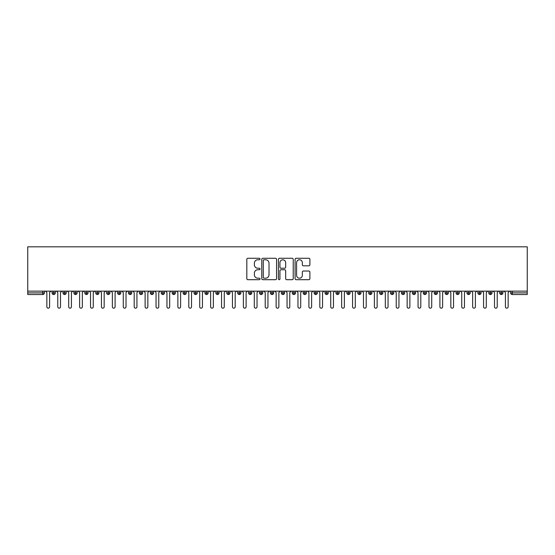 <?xml version="1.0" encoding="UTF-8"?>
<svg xmlns="http://www.w3.org/2000/svg" width="555" height="555" viewBox="0 0 555 555"><rect width="100%" height="100%" fill="white"/><g stroke="black" fill="none" stroke-linecap="round" stroke-linejoin="round"><path stroke-width="0.83" d="M260.031 259.019A0.749 0.749 0 0 0 259.282 258.269L247.898 258.269A1.068 1.068 0 0 0 246.822 259.338L246.822 278.631A1.068 1.068 0 0 0 247.898 279.699L259.282 279.699A0.749 0.749 0 0 0 260.031 278.95A0.749 0.749 0 0 0 259.282 278.201L257.811 278.201A3.427 3.427 0 0 1 254.377 274.774L254.377 273.164A3.427 3.427 0 0 1 257.811 269.737L259.282 269.737A0.749 0.749 0 0 0 260.031 268.981A0.749 0.749 0 0 0 259.282 268.231L257.811 268.231A3.427 3.427 0 0 1 254.377 264.804L254.377 263.195A3.427 3.427 0 0 1 257.811 259.768L259.282 259.768A0.749 0.749 0 0 0 260.031 259.019M308.823 265.824A1.068 1.068 0 0 0 309.891 264.749L309.891 259.338A1.068 1.068 0 0 0 308.823 258.269L296.176 258.269A1.068 1.068 0 0 0 295.1 259.338L295.1 278.631A1.068 1.068 0 0 0 296.176 279.699L308.823 279.699A1.068 1.068 0 0 0 309.891 278.631L309.891 272.089A1.068 1.068 0 0 0 308.823 271.02L303.405 271.02A1.068 1.068 0 0 0 302.336 272.089L302.336 275.335A2.865 2.865 0 0 1 299.471 278.201A2.865 2.865 0 0 1 296.606 275.335L296.606 262.633A2.865 2.865 0 0 1 299.471 259.768A2.865 2.865 0 0 1 302.336 262.633L302.336 264.749A1.068 1.068 0 0 0 303.405 265.824L308.823 265.824M27.75 291.146L27.75 246.822L527.25 246.822L527.25 291.146L27.75 291.146L27.75 292.894L42.735 292.894L42.735 291.146M276.563 259.338A1.068 1.068 0 0 0 275.488 258.269L262.848 258.269A1.068 1.068 0 0 0 261.773 259.338L261.773 278.631A1.068 1.068 0 0 0 262.848 279.699L275.488 279.699A1.068 1.068 0 0 0 276.563 278.631L276.563 259.338M279.512 258.269L292.152 258.269A1.068 1.068 0 0 1 293.227 259.338L293.227 278.631A1.068 1.068 0 0 1 292.152 279.699L286.741 279.699A1.068 1.068 0 0 1 285.672 278.631L285.672 270.805A1.068 1.068 0 0 0 284.597 269.737L281.01 269.737A1.068 1.068 0 0 0 279.935 270.805L279.935 278.95A0.749 0.749 0 0 1 279.186 279.699A0.749 0.749 0 0 1 278.437 278.95L278.437 259.338A1.068 1.068 0 0 1 279.512 258.269M44.372 292.894L42.735 292.894L42.735 294.532A1.637 1.637 0 0 0 44.372 292.894L44.372 291.146L44.372 292.894A1.637 1.637 0 0 1 42.735 294.532L27.75 294.532L27.75 292.894M527.25 291.146L527.25 294.532L512.265 294.532A1.637 1.637 0 0 1 510.628 292.894L510.628 291.146M53.71 291.146L53.71 294.532A1.637 1.637 0 0 1 52.073 292.894L52.073 291.146L52.073 292.894A1.637 1.637 0 0 0 53.71 294.532A1.637 1.637 0 0 0 55.292 292.894L55.292 291.146M64.623 291.146L64.623 294.532A1.637 1.637 0 0 1 62.986 292.894L62.986 291.146L62.986 292.894A1.637 1.637 0 0 0 64.623 294.532A1.637 1.637 0 0 0 66.212 292.894L66.212 291.146M75.542 291.146L75.542 294.532A1.637 1.637 0 0 1 73.905 292.894L73.905 291.146L73.905 292.894A1.637 1.637 0 0 0 75.542 294.532A1.637 1.637 0 0 0 77.124 292.894L77.124 291.146M86.462 291.146L86.462 294.532A1.637 1.637 0 0 1 84.825 292.894L84.825 291.146L84.825 292.894A1.637 1.637 0 0 0 86.462 294.532A1.637 1.637 0 0 0 88.044 292.894L88.044 291.146M97.382 291.146L97.382 294.532A1.637 1.637 0 0 1 95.744 292.894L95.744 291.146L95.744 292.894A1.637 1.637 0 0 0 97.382 294.532A1.637 1.637 0 0 0 98.963 292.894L98.963 291.146M108.294 291.146L108.294 294.532A1.637 1.637 0 0 1 106.657 292.894L106.657 291.146L106.657 292.894A1.637 1.637 0 0 0 108.294 294.532A1.637 1.637 0 0 0 109.883 292.894L109.883 291.146M119.214 291.146L119.214 294.532A1.637 1.637 0 0 1 117.577 292.894L117.577 291.146L117.577 292.894A1.637 1.637 0 0 0 119.214 294.532A1.637 1.637 0 0 0 120.796 292.894L120.796 291.146M130.134 291.146L130.134 294.532A1.637 1.637 0 0 1 128.496 292.894L128.496 291.146L128.496 292.894A1.637 1.637 0 0 0 130.134 294.532A1.637 1.637 0 0 0 131.715 292.894L131.715 291.146M141.053 291.146L141.053 294.532A1.637 1.637 0 0 1 139.416 292.894A1.637 1.637 0 0 0 141.053 294.532A1.637 1.637 0 0 1 139.416 292.894L139.416 291.146M142.635 291.146L142.635 292.894A1.637 1.637 0 0 1 141.053 294.532A1.637 1.637 0 0 0 142.635 292.894L139.416 292.894M151.973 291.146L151.973 294.532A1.637 1.637 0 0 1 150.336 292.894L150.336 291.146L150.336 292.894A1.637 1.637 0 0 0 151.973 294.532A1.637 1.637 0 0 0 153.555 292.894L153.555 291.146M162.886 291.146L162.886 294.532A1.637 1.637 0 0 1 161.248 292.894L161.248 291.146L161.248 292.894A1.637 1.637 0 0 0 162.886 294.532A1.637 1.637 0 0 0 164.474 292.894L164.474 291.146M173.805 291.146L173.805 294.532A1.637 1.637 0 0 1 172.168 292.894L172.168 291.146L172.168 292.894A1.637 1.637 0 0 0 173.805 294.532A1.637 1.637 0 0 0 175.387 292.894L175.387 291.146M184.725 291.146L184.725 294.532A1.637 1.637 0 0 1 183.088 292.894A1.637 1.637 0 0 0 184.725 294.532A1.637 1.637 0 0 1 183.088 292.894L183.088 291.146M186.307 291.146L186.307 292.894A1.637 1.637 0 0 1 184.725 294.532A1.637 1.637 0 0 0 186.307 292.894L183.088 292.894M195.644 294.532A1.637 1.637 0 0 1 194.007 292.894L194.007 291.146L194.007 292.894A1.637 1.637 0 0 0 195.644 294.532A1.637 1.637 0 0 0 197.226 292.894L197.226 291.146L197.226 292.894A1.637 1.637 0 0 1 195.644 294.532L195.644 292.894L197.226 292.894M206.557 291.146L206.557 294.532A1.637 1.637 0 0 1 204.92 292.894L204.92 291.146L204.92 292.894A1.637 1.637 0 0 0 206.557 294.532A1.637 1.637 0 0 0 208.146 292.894L208.146 291.146M217.477 291.146L217.477 294.532A1.637 1.637 0 0 1 215.839 292.894L215.839 291.146L215.839 292.894A1.637 1.637 0 0 0 217.477 294.532A1.637 1.637 0 0 0 219.058 292.894L219.058 291.146M228.396 291.146L228.396 292.894L226.759 292.894L226.759 291.146L226.759 292.894A1.637 1.637 0 0 0 228.396 294.532A1.637 1.637 0 0 0 229.978 292.894L229.978 291.146L229.978 292.894A1.637 1.637 0 0 1 228.396 294.532A1.637 1.637 0 0 1 226.759 292.894A1.637 1.637 0 0 0 228.396 294.532L228.396 292.894L229.978 292.894M239.316 291.146L239.316 294.532A1.637 1.637 0 0 1 237.679 292.894L237.679 291.146L237.679 292.894A1.637 1.637 0 0 0 239.316 294.532A1.637 1.637 0 0 0 240.898 292.894L240.898 291.146M250.236 291.146L250.236 294.532A1.637 1.637 0 0 1 248.591 292.894L248.591 291.146L248.591 292.894A1.637 1.637 0 0 0 250.236 294.532A1.637 1.637 0 0 0 251.817 292.894L251.817 291.146M261.148 291.146L261.148 294.532A1.637 1.637 0 0 1 259.511 292.894L259.511 291.146L259.511 292.894A1.637 1.637 0 0 0 261.148 294.532A1.637 1.637 0 0 0 262.73 292.894L262.73 291.146M272.068 291.146L272.068 294.532A1.637 1.637 0 0 1 270.431 292.894L270.431 291.146M273.65 291.146L273.65 292.894A1.637 1.637 0 0 1 272.068 294.532A1.637 1.637 0 0 0 273.65 292.894L270.431 292.894A1.637 1.637 0 0 0 272.068 294.532M282.988 294.532A1.637 1.637 0 0 1 281.35 292.894L281.35 291.146L281.35 292.894A1.637 1.637 0 0 0 282.988 294.532A1.637 1.637 0 0 0 284.569 292.894L284.569 291.146L284.569 292.894A1.637 1.637 0 0 1 282.988 294.532L282.988 292.894L284.569 292.894M293.907 291.146L293.907 294.532A1.637 1.637 0 0 1 292.27 292.894L292.27 291.146M295.489 291.146L295.489 292.894A1.637 1.637 0 0 1 293.907 294.532A1.637 1.637 0 0 0 295.489 292.894L292.27 292.894A1.637 1.637 0 0 0 293.907 294.532M304.82 291.146L304.82 294.532A1.637 1.637 0 0 1 303.183 292.894L303.183 291.146M306.409 291.146L306.409 292.894L306.409 291.146M315.74 291.146L315.74 294.532A1.637 1.637 0 0 1 314.102 292.894A1.637 1.637 0 0 0 315.74 294.532A1.637 1.637 0 0 1 314.102 292.894L314.102 291.146M317.321 291.146L317.321 292.894L317.321 291.146M326.659 291.146L326.659 294.532A1.637 1.637 0 0 1 325.022 292.894L325.022 291.146M328.241 291.146L328.241 292.894L328.241 291.146M337.579 291.146L337.579 294.532A1.637 1.637 0 0 1 335.942 292.894L335.942 291.146M339.161 291.146L339.161 292.894A1.637 1.637 0 0 1 337.579 294.532A1.637 1.637 0 0 0 339.161 292.894L335.942 292.894A1.637 1.637 0 0 0 337.579 294.532M348.491 291.146L348.491 294.532A1.637 1.637 0 0 1 346.854 292.894L346.854 291.146M350.08 291.146L350.08 292.894L350.08 291.146M359.411 291.146L359.411 294.532A1.637 1.637 0 0 1 357.774 292.894L357.774 291.146M360.993 291.146L360.993 292.894L360.993 291.146M370.331 291.146L370.331 294.532A1.637 1.637 0 0 1 368.693 292.894L368.693 291.146M371.912 291.146L371.912 292.894L371.912 291.146M381.25 291.146L381.25 294.532A1.637 1.637 0 0 1 379.613 292.894L379.613 291.146M382.832 291.146L382.832 292.894A1.637 1.637 0 0 1 381.25 294.532A1.637 1.637 0 0 0 382.832 292.894L379.613 292.894A1.637 1.637 0 0 0 381.25 294.532M392.17 291.146L392.17 294.532A1.637 1.637 0 0 1 390.526 292.894L390.526 291.146L390.526 292.894A1.637 1.637 0 0 0 392.17 294.532A1.637 1.637 0 0 0 393.752 292.894L393.752 291.146M403.083 291.146L403.083 294.532A1.637 1.637 0 0 1 401.445 292.894L401.445 291.146M404.664 291.146L404.664 292.894L404.664 291.146M414.002 291.146L414.002 294.532A1.637 1.637 0 0 1 412.365 292.894A1.637 1.637 0 0 0 414.002 294.532A1.637 1.637 0 0 1 412.365 292.894L412.365 291.146M415.584 291.146L415.584 292.894L415.584 291.146M424.922 291.146L424.922 294.532A1.637 1.637 0 0 1 423.285 292.894L423.285 291.146L423.285 292.894A1.637 1.637 0 0 0 424.922 294.532A1.637 1.637 0 0 0 426.504 292.894L426.504 291.146M435.841 291.146L435.841 294.532A1.637 1.637 0 0 1 434.204 292.894A1.637 1.637 0 0 0 435.841 294.532A1.637 1.637 0 0 1 434.204 292.894L434.204 291.146M437.423 291.146L437.423 292.894A1.637 1.637 0 0 1 435.841 294.532A1.637 1.637 0 0 0 437.423 292.894L434.204 292.894M446.754 291.146L446.754 294.532A1.637 1.637 0 0 1 445.117 292.894L445.117 291.146L445.117 292.894A1.637 1.637 0 0 0 446.754 294.532A1.637 1.637 0 0 0 448.343 292.894L448.343 291.146M457.674 291.146L457.674 294.532A1.637 1.637 0 0 1 456.037 292.894L456.037 291.146M459.256 291.146L459.256 292.894L459.256 291.146M468.593 291.146L468.593 294.532A1.637 1.637 0 0 1 466.956 292.894A1.637 1.637 0 0 0 468.593 294.532A1.637 1.637 0 0 1 466.956 292.894L466.956 291.146M470.175 291.146L470.175 292.894L470.175 291.146M479.513 291.146L479.513 294.532A1.637 1.637 0 0 1 477.876 292.894L477.876 291.146M481.095 291.146L481.095 292.894L481.095 291.146M490.426 291.146L490.426 294.532A1.637 1.637 0 0 1 488.788 292.894L488.788 291.146M492.014 291.146L492.014 292.894A1.637 1.637 0 0 1 490.426 294.532A1.637 1.637 0 0 0 492.014 292.894L488.788 292.894A1.637 1.637 0 0 0 490.426 294.532M501.345 291.146L501.345 294.532A1.637 1.637 0 0 1 499.708 292.894A1.637 1.637 0 0 0 501.345 294.532A1.637 1.637 0 0 1 499.708 292.894L499.708 291.146M502.927 291.146L502.927 292.894A1.637 1.637 0 0 1 501.345 294.532A1.637 1.637 0 0 0 502.927 292.894L499.708 292.894M195.644 291.146L195.644 292.894L194.007 292.894M282.988 291.146L282.988 292.894L281.35 292.894M304.82 294.532A1.637 1.637 0 0 0 306.409 292.894A1.637 1.637 0 0 1 304.82 294.532A1.637 1.637 0 0 1 303.183 292.894L306.409 292.894M315.74 294.532A1.637 1.637 0 0 0 317.321 292.894A1.637 1.637 0 0 1 315.74 294.532M326.659 294.532A1.637 1.637 0 0 0 328.241 292.894A1.637 1.637 0 0 1 326.659 294.532A1.637 1.637 0 0 1 325.022 292.894L328.241 292.894M348.491 294.532A1.637 1.637 0 0 0 350.08 292.894A1.637 1.637 0 0 1 348.491 294.532A1.637 1.637 0 0 1 346.854 292.894L350.08 292.894M359.411 294.532A1.637 1.637 0 0 0 360.993 292.894A1.637 1.637 0 0 1 359.411 294.532A1.637 1.637 0 0 1 357.774 292.894L360.993 292.894M370.331 294.532A1.637 1.637 0 0 0 371.912 292.894A1.637 1.637 0 0 1 370.331 294.532A1.637 1.637 0 0 1 368.693 292.894L371.912 292.894M403.083 294.532A1.637 1.637 0 0 0 404.664 292.894A1.637 1.637 0 0 1 403.083 294.532A1.637 1.637 0 0 1 401.445 292.894L404.664 292.894M414.002 294.532A1.637 1.637 0 0 0 415.584 292.894A1.637 1.637 0 0 1 414.002 294.532M457.674 294.532A1.637 1.637 0 0 0 459.256 292.894A1.637 1.637 0 0 1 457.674 294.532A1.637 1.637 0 0 1 456.037 292.894L459.256 292.894M468.593 294.532A1.637 1.637 0 0 0 470.175 292.894A1.637 1.637 0 0 1 468.593 294.532M479.513 294.532A1.637 1.637 0 0 0 481.095 292.894A1.637 1.637 0 0 1 479.513 294.532A1.637 1.637 0 0 1 477.876 292.894L481.095 292.894M512.265 294.532A1.637 1.637 0 0 1 510.628 292.894A1.637 1.637 0 0 0 512.265 294.532L512.265 292.894L527.25 292.894M264.02 259.768A0.749 0.749 0 0 0 263.271 260.517L263.271 277.451A0.749 0.749 0 0 0 264.02 278.201L265.574 278.201A3.427 3.427 0 0 0 269.008 274.774L269.008 263.195A3.427 3.427 0 0 0 265.574 259.768L264.02 259.768M285.672 262.688A2.865 2.865 0 0 0 282.807 259.823A2.865 2.865 0 0 0 279.935 262.688L279.935 267.163A1.068 1.068 0 0 0 281.01 268.231L284.597 268.231A1.068 1.068 0 0 0 285.672 267.163L285.672 262.688M46.856 306.818L46.856 292.513L46.856 306.818A1.367 1.367 0 0 0 48.223 308.178A1.367 1.367 0 0 0 49.589 306.818L49.589 292.513L49.589 306.818M50.949 291.146L49.589 292.513M46.856 292.513L45.489 291.146M57.776 306.818L57.776 292.513L57.776 306.818A1.367 1.367 0 0 0 59.142 308.178A1.367 1.367 0 0 0 60.502 306.818L60.502 292.513L60.502 306.818M68.695 306.818L68.695 292.513L68.695 306.818A1.367 1.367 0 0 0 70.055 308.178A1.367 1.367 0 0 0 71.422 306.818L71.422 292.513L71.422 306.818M79.608 306.818L79.608 292.513L79.608 306.818A1.367 1.367 0 0 0 80.974 308.178A1.367 1.367 0 0 0 82.341 306.818L82.341 292.513L82.341 306.818M90.527 306.818L90.527 292.513L90.527 306.818A1.367 1.367 0 0 0 91.894 308.178A1.367 1.367 0 0 0 93.261 306.818L93.261 292.513L93.261 306.818M61.869 291.146L60.502 292.513M57.776 292.513L56.409 291.146M72.788 291.146L71.422 292.513M68.695 292.513L67.328 291.146M83.708 291.146L82.341 292.513M79.608 292.513L78.248 291.146M94.621 291.146L93.261 292.513M90.527 292.513L89.161 291.146M101.447 306.818L101.447 292.513L101.447 306.818A1.367 1.367 0 0 0 102.814 308.178A1.367 1.367 0 0 0 104.173 306.818L104.173 292.513L104.173 306.818M105.54 291.146L104.173 292.513M101.447 292.513L100.08 291.146M112.367 306.818L112.367 292.513L112.367 306.818A1.367 1.367 0 0 0 113.726 308.178A1.367 1.367 0 0 0 115.093 306.818L115.093 292.513L115.093 306.818M123.279 306.818L123.279 292.513L123.279 306.818A1.367 1.367 0 0 0 124.646 308.178A1.367 1.367 0 0 0 126.013 306.818L126.013 292.513L126.013 306.818M134.199 306.818L134.199 292.513L134.199 306.818A1.367 1.367 0 0 0 135.566 308.178A1.367 1.367 0 0 0 136.932 306.818L136.932 292.513L136.932 306.818M145.119 306.818L145.119 292.513L145.119 306.818A1.367 1.367 0 0 0 146.485 308.178A1.367 1.367 0 0 0 147.845 306.818L147.845 292.513L147.845 306.818M116.46 291.146L115.093 292.513M112.367 292.513L111 291.146M127.379 291.146L126.013 292.513M123.279 292.513L121.92 291.146M138.292 291.146L136.932 292.513M134.199 292.513L132.839 291.146M149.212 291.146L147.845 292.513M145.119 292.513L143.752 291.146M156.038 306.818L156.038 292.513L156.038 306.818A1.367 1.367 0 0 0 157.405 308.178A1.367 1.367 0 0 0 158.765 306.818L158.765 292.513L158.765 306.818M166.958 306.818L166.958 292.513L166.958 306.818A1.367 1.367 0 0 0 168.318 308.178A1.367 1.367 0 0 0 169.684 306.818L169.684 292.513L169.684 306.818M177.871 306.818L177.871 292.513L177.871 306.818A1.367 1.367 0 0 0 179.237 308.178A1.367 1.367 0 0 0 180.604 306.818L180.604 292.513L180.604 306.818M188.79 306.818L188.79 292.513L188.79 306.818A1.367 1.367 0 0 0 190.157 308.178A1.367 1.367 0 0 0 191.524 306.818L191.524 292.513L191.524 306.818M199.71 306.818L199.71 292.513L199.71 306.818A1.367 1.367 0 0 0 201.076 308.178A1.367 1.367 0 0 0 202.436 306.818L202.436 292.513L202.436 306.818M160.131 291.146L158.765 292.513M156.038 292.513L154.672 291.146M171.051 291.146L169.684 292.513M166.958 292.513L165.591 291.146M181.971 291.146L180.604 292.513M177.871 292.513L176.511 291.146M192.883 291.146L191.524 292.513M188.79 292.513L187.424 291.146M203.803 291.146L202.436 292.513M199.71 292.513L198.343 291.146M210.629 306.818L210.629 292.513L210.629 306.818A1.367 1.367 0 0 0 211.989 308.178A1.367 1.367 0 0 0 213.356 306.818L213.356 292.513L213.356 306.818M214.723 291.146L213.356 292.513M210.629 292.513L209.263 291.146M221.542 306.818L221.542 292.513L221.542 306.818A1.367 1.367 0 0 0 222.909 308.178A1.367 1.367 0 0 0 224.275 306.818L224.275 292.513L224.275 306.818M225.642 291.146L224.275 292.513M221.542 292.513L220.182 291.146M232.462 306.818L232.462 292.513L232.462 306.818A1.367 1.367 0 0 0 233.828 308.178A1.367 1.367 0 0 0 235.195 306.818L235.195 292.513L235.195 306.818M236.555 291.146L235.195 292.513M232.462 292.513L231.095 291.146M243.381 306.818L243.381 292.513L243.381 306.818A1.367 1.367 0 0 0 244.748 308.178A1.367 1.367 0 0 0 246.108 306.818L246.108 292.513L246.108 306.818M247.475 291.146L246.108 292.513M243.381 292.513L242.015 291.146M254.301 306.818L254.301 292.513L254.301 306.818A1.367 1.367 0 0 0 255.661 308.178A1.367 1.367 0 0 0 257.027 306.818L257.027 292.513L257.027 306.818M258.394 291.146L257.027 292.513M254.301 292.513L252.934 291.146M265.221 306.818L265.221 292.513L265.221 306.818A1.367 1.367 0 0 0 266.58 308.178A1.367 1.367 0 0 0 267.947 306.818L267.947 292.513L267.947 306.818M269.314 291.146L267.947 292.513M265.221 292.513L263.854 291.146M276.133 306.818L276.133 292.513L276.133 306.818A1.367 1.367 0 0 0 277.5 308.178A1.367 1.367 0 0 0 278.867 306.818L278.867 292.513L278.867 306.818M280.226 291.146L278.867 292.513M276.133 292.513L274.774 291.146M287.053 306.818L287.053 292.513L287.053 306.818A1.367 1.367 0 0 0 288.42 308.178A1.367 1.367 0 0 0 289.779 306.818L289.779 292.513L289.779 306.818M291.146 291.146L289.779 292.513M287.053 292.513L285.686 291.146M297.973 306.818L297.973 292.513L297.973 306.818A1.367 1.367 0 0 0 299.339 308.178A1.367 1.367 0 0 0 300.699 306.818L300.699 292.513L300.699 306.818M302.066 291.146L300.699 292.513M297.973 292.513L296.606 291.146M308.892 306.818L308.892 292.513L308.892 306.818A1.367 1.367 0 0 0 310.252 308.178A1.367 1.367 0 0 0 311.619 306.818L311.619 292.513L311.619 306.818M312.985 291.146L311.619 292.513M308.892 292.513L307.525 291.146M319.805 306.818L319.805 292.513L319.805 306.818A1.367 1.367 0 0 0 321.172 308.178A1.367 1.367 0 0 0 322.538 306.818L322.538 292.513L322.538 306.818M323.905 291.146L322.538 292.513M319.805 292.513L318.445 291.146M330.725 306.818L330.725 292.513L330.725 306.818A1.367 1.367 0 0 0 332.091 308.178A1.367 1.367 0 0 0 333.458 306.818L333.458 292.513L333.458 306.818M334.818 291.146L333.458 292.513M330.725 292.513L329.358 291.146M341.644 306.818L341.644 292.513L341.644 306.818A1.367 1.367 0 0 0 343.011 308.178A1.367 1.367 0 0 0 344.371 306.818L344.371 292.513L344.371 306.818M345.737 291.146L344.371 292.513M341.644 292.513L340.277 291.146M352.564 306.818L352.564 292.513L352.564 306.818A1.367 1.367 0 0 0 353.923 308.178A1.367 1.367 0 0 0 355.29 306.818L355.29 292.513L355.29 306.818M356.657 291.146L355.29 292.513M352.564 292.513L351.197 291.146M363.476 306.818L363.476 292.513L363.476 306.818A1.367 1.367 0 0 0 364.843 308.178A1.367 1.367 0 0 0 366.21 306.818L366.21 292.513L366.21 306.818M367.577 291.146L366.21 292.513M363.476 292.513L362.117 291.146M374.396 306.818L374.396 292.513L374.396 306.818A1.367 1.367 0 0 0 375.763 308.178A1.367 1.367 0 0 0 377.129 306.818L377.129 292.513L377.129 306.818M378.489 291.146L377.129 292.513M374.396 292.513L373.029 291.146M385.316 306.818L385.316 292.513L385.316 306.818A1.367 1.367 0 0 0 386.682 308.178A1.367 1.367 0 0 0 388.042 306.818L388.042 292.513L388.042 306.818M389.409 291.146L388.042 292.513M385.316 292.513L383.949 291.146M396.235 306.818L396.235 292.513L396.235 306.818A1.367 1.367 0 0 0 397.595 308.178A1.367 1.367 0 0 0 398.962 306.818L398.962 292.513L398.962 306.818M400.328 291.146L398.962 292.513M396.235 292.513L394.869 291.146M407.155 306.818L407.155 292.513L407.155 306.818A1.367 1.367 0 0 0 408.515 308.178A1.367 1.367 0 0 0 409.881 306.818L409.881 292.513L409.881 306.818M411.248 291.146L409.881 292.513M407.155 292.513L405.788 291.146M418.068 306.818L418.068 292.513L418.068 306.818A1.367 1.367 0 0 0 419.434 308.178A1.367 1.367 0 0 0 420.801 306.818L420.801 292.513L420.801 306.818M422.161 291.146L420.801 292.513M418.068 292.513L416.708 291.146M428.987 306.818L428.987 292.513L428.987 306.818A1.367 1.367 0 0 0 430.354 308.178A1.367 1.367 0 0 0 431.721 306.818L431.721 292.513L431.721 306.818M433.08 291.146L431.721 292.513M428.987 292.513L427.621 291.146M439.907 306.818L439.907 292.513L439.907 306.818A1.367 1.367 0 0 0 441.274 308.178A1.367 1.367 0 0 0 442.633 306.818L442.633 292.513L442.633 306.818M444 291.146L442.633 292.513M439.907 292.513L438.54 291.146M450.827 306.818L450.827 292.513L450.827 306.818A1.367 1.367 0 0 0 452.186 308.178A1.367 1.367 0 0 0 453.553 306.818L453.553 292.513L453.553 306.818M454.92 291.146L453.553 292.513M450.827 292.513L449.46 291.146M461.739 306.818L461.739 292.513L461.739 306.818A1.367 1.367 0 0 0 463.106 308.178A1.367 1.367 0 0 0 464.473 306.818L464.473 292.513L464.473 306.818M465.839 291.146L464.473 292.513M461.739 292.513L460.379 291.146M472.659 306.818L472.659 292.513L472.659 306.818A1.367 1.367 0 0 0 474.025 308.178A1.367 1.367 0 0 0 475.392 306.818L475.392 292.513L475.392 306.818M476.752 291.146L475.392 292.513M472.659 292.513L471.292 291.146M483.578 306.818L483.578 292.513L483.578 306.818A1.367 1.367 0 0 0 484.945 308.178A1.367 1.367 0 0 0 486.305 306.818L486.305 292.513L486.305 306.818M487.672 291.146L486.305 292.513M483.578 292.513L482.212 291.146M494.498 306.818L494.498 292.513L494.498 306.818A1.367 1.367 0 0 0 495.858 308.178A1.367 1.367 0 0 0 497.224 306.818L497.224 292.513L497.224 306.818M498.591 291.146L497.224 292.513M494.498 292.513L493.131 291.146M505.411 306.818L505.411 292.513L505.411 306.818A1.367 1.367 0 0 0 506.777 308.178A1.367 1.367 0 0 0 508.144 306.818L508.144 292.513L508.144 306.818M509.511 291.146L508.144 292.513M505.411 292.513L504.051 291.146M512.265 291.146L512.265 292.894L510.628 292.894M52.073 292.894A1.637 1.637 0 0 0 53.71 294.532A1.637 1.637 0 0 0 55.292 292.894L52.073 292.894M62.986 292.894A1.637 1.637 0 0 0 64.623 294.532A1.637 1.637 0 0 0 66.212 292.894L62.986 292.894M73.905 292.894A1.637 1.637 0 0 0 75.542 294.532A1.637 1.637 0 0 0 77.124 292.894L73.905 292.894M84.825 292.894A1.637 1.637 0 0 0 86.462 294.532A1.637 1.637 0 0 0 88.044 292.894L84.825 292.894M95.744 292.894A1.637 1.637 0 0 0 97.382 294.532A1.637 1.637 0 0 0 98.963 292.894L95.744 292.894M106.657 292.894A1.637 1.637 0 0 0 108.294 294.532A1.637 1.637 0 0 0 109.883 292.894L106.657 292.894M117.577 292.894A1.637 1.637 0 0 0 119.214 294.532A1.637 1.637 0 0 0 120.796 292.894L117.577 292.894M128.496 292.894A1.637 1.637 0 0 0 130.134 294.532A1.637 1.637 0 0 0 131.715 292.894L128.496 292.894M150.336 292.894A1.637 1.637 0 0 0 151.973 294.532A1.637 1.637 0 0 0 153.555 292.894L150.336 292.894M161.248 292.894A1.637 1.637 0 0 0 162.886 294.532A1.637 1.637 0 0 0 164.474 292.894L161.248 292.894M172.168 292.894A1.637 1.637 0 0 0 173.805 294.532A1.637 1.637 0 0 0 175.387 292.894L172.168 292.894M204.92 292.894L208.146 292.894A1.637 1.637 0 0 1 206.557 294.532M215.839 292.894A1.637 1.637 0 0 0 217.477 294.532A1.637 1.637 0 0 0 219.058 292.894L215.839 292.894M237.679 292.894L240.898 292.894A1.637 1.637 0 0 1 239.316 294.532M248.591 292.894A1.637 1.637 0 0 0 250.236 294.532A1.637 1.637 0 0 0 251.817 292.894L248.591 292.894M259.511 292.894L262.73 292.894A1.637 1.637 0 0 1 261.148 294.532M314.102 292.894L317.321 292.894M390.526 292.894L393.752 292.894A1.637 1.637 0 0 1 392.17 294.532M412.365 292.894L415.584 292.894M423.285 292.894A1.637 1.637 0 0 0 424.922 294.532A1.637 1.637 0 0 0 426.504 292.894L423.285 292.894M445.117 292.894L448.343 292.894A1.637 1.637 0 0 1 446.754 294.532M466.956 292.894L470.175 292.894"/></g></svg>
